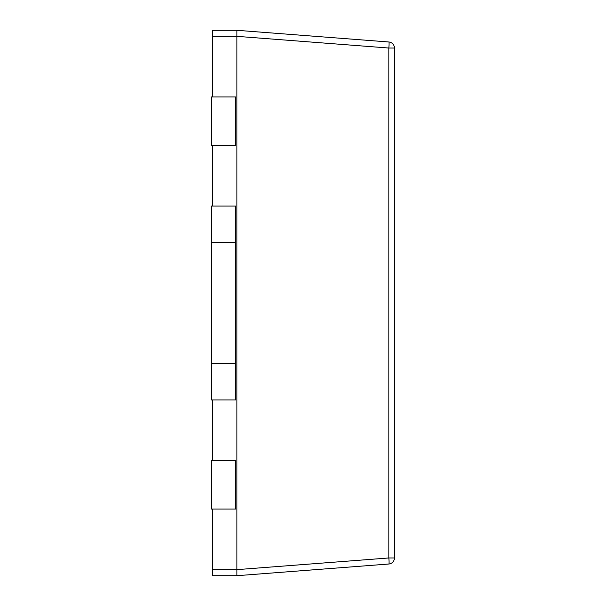 <?xml version="1.0" encoding="UTF-8"?>
<svg xmlns="http://www.w3.org/2000/svg" width="606" height="606" viewBox="0 0 606 606"><rect width="100%" height="100%" fill="white"/><g stroke="black" fill="none" stroke-linecap="round" stroke-linejoin="round"><path stroke-width="0.91" d="M212.645 145.44L212.645 206.04M212.645 399.96L212.645 460.56M212.645 509.04L212.645 569.64L236.885 569.64L236.885 30.3L388.847 41.988A6.06 0.462 94.4 0 1 388.847 48.033L236.885 36.345L212.645 36.36L212.645 96.96M212.645 36.36L212.645 30.3L236.885 30.3L236.885 36.345M236.885 569.655L236.885 575.7L236.885 569.64L388.847 557.967A6.06 0.462 85.6 0 1 388.847 564.012L236.885 575.7L212.645 575.7L212.645 569.64M394.445 557.967L388.847 557.967L388.847 48.033L394.445 48.033A6.06 6.06 0 0 0 388.847 41.988A6.06 6.06 0 0 1 394.445 48.033L394.445 557.967A6.06 6.06 0 0 1 388.847 564.012M235.673 242.4L211.433 242.4L211.433 206.04L235.673 206.04L235.673 399.96L211.433 399.96L211.433 363.6L235.673 363.6M211.433 242.4L211.433 363.6M235.673 460.56L211.433 460.56L211.433 509.04L235.673 509.04L235.673 460.56M235.673 96.96L235.673 145.44L211.433 145.44L211.433 96.96L235.673 96.96M394.567 480.588L394.445 484.512M394.567 484.512L394.445 485.785M394.445 480.187L394.445 472.801M394.445 443.289L394.445 465.529M394.567 465.749L394.445 470.832M394.567 471.96L394.445 471.173M394.445 433.873L394.445 442.744M394.445 493.86L394.445 538.59"/></g></svg>
